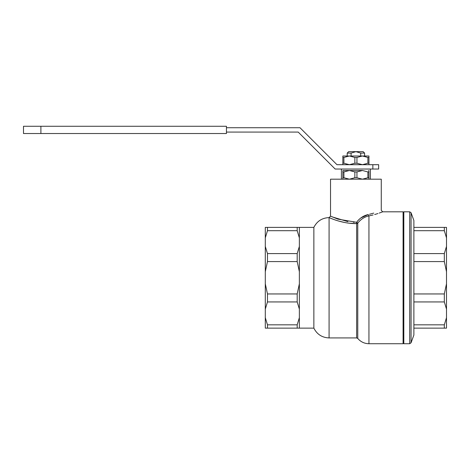 <?xml version="1.0" encoding="UTF-8"?>
<svg xmlns="http://www.w3.org/2000/svg" width="470" height="470" viewBox="0 0 470 470"><rect width="100%" height="100%" fill="white"/><g stroke="black" fill="none" stroke-linecap="round" stroke-linejoin="round"><path stroke-width="0.7" d="M379.231 213.086L382.715 211.805L403.09 211.805L403.09 343.723L368.944 343.723L368.944 215.918C386.98 210.789 386.98 210.789 368.944 215.918C364.608 216.805 360.884 219.208 357.764 223.121A1.451 1.304 0 0 1 356.648 223.597C342.078 223.914 328.882 217.41 329.082 217.604L331.009 218.403M351.09 155.999L351.09 153.097L347.201 153.097L347.201 155.999M382.715 211.805L381.27 210.354L381.27 179.188L330.533 179.188L330.533 216.153L337.977 219.149L356.607 222.292C359.738 218.121 363.615 215.548 368.239 214.561C385.324 209.309 385.324 209.309 368.239 214.561L360.854 217.921M265.297 237.861L265.297 227.392L267.471 227.392L267.471 230.7L265.297 237.861L265.297 246.427L267.471 253.589L267.471 261.579L265.297 271.713L265.297 283.815L267.471 293.95L267.471 301.94L265.297 309.101L265.297 317.661L267.471 324.829L267.471 328.136L265.297 328.136L265.297 317.661M348.816 223.162L356.648 223.597L356.648 337.924L329.082 337.924L329.082 217.604C322.097 217.898 317.027 221.159 313.86 227.392L267.471 227.392M297.187 301.94L297.187 293.95L299.367 283.815L299.367 309.101L297.187 301.94L267.471 301.94M297.187 261.579L297.187 253.589L299.367 246.427L299.367 271.713L297.187 261.579L267.471 261.579M297.187 328.136L297.187 324.829L299.367 317.661L299.367 328.136L267.471 328.136M299.367 309.101L299.367 317.661M297.187 324.829L267.471 324.829M299.367 271.713L299.367 283.815M297.187 293.95L267.471 293.95M265.297 283.815L265.297 309.101M265.297 246.427L265.297 271.713M413.882 227.392L446.5 227.392L446.5 328.136L413.882 328.136M364.597 153.097L363.146 151.645L355.902 151.645L360.707 153.097L364.597 153.097L364.597 155.999M360.707 155.999L360.707 153.097M351.09 153.097L355.902 151.645L348.652 151.645L347.201 153.097M373.738 213.11L369.479 214.279M359.462 219.061L357.946 220.589M357.676 220.9L356.607 222.292L357.764 223.121L357.764 338.447C360.707 341.872 364.432 343.629 368.944 343.723M331.362 218.538L333.665 219.414M335.075 219.913L336.849 220.495M337.724 220.771L338.606 221.029M338.67 221.053L344.786 222.527M347.306 222.956L348.059 223.062M368.239 214.561A1.451 0.693 -101.7 0 0 368.944 215.918L373.062 214.966M374.666 214.526L376.87 213.868M376.981 213.832L377.945 213.521M354.163 222.269L353.44 222.239M347.935 221.664L332.079 216.852M356.607 222.292L356.648 223.597M313.86 227.392L313.86 328.136L299.367 328.136M409.705 343.723L403.818 343.723L403.818 211.805L409.705 211.805L409.705 343.723L411.068 342.765L411.068 212.757L409.705 211.805M299.367 227.392L299.367 246.427M299.367 237.861L297.187 230.7L267.471 230.7M297.187 253.589L267.471 253.589M297.187 227.392L297.187 230.7M444.326 227.392L444.326 230.7L446.5 237.861M413.882 230.7L444.326 230.7M413.882 253.589L444.326 253.589L446.5 246.427M413.882 261.579L444.326 261.579L444.326 253.589M446.5 271.713L444.326 261.579M413.882 293.95L444.326 293.95L446.5 283.815M444.326 293.95L444.326 301.94L446.5 309.101M413.882 324.829L444.326 324.829L446.5 317.661M444.326 324.829L444.326 328.136M413.882 301.94L444.326 301.94M411.068 212.757L413.882 220.506L413.882 335.022L411.068 342.765M403.09 343.359L403.818 343.359M403.09 212.17L403.818 212.17M354.85 171.944L349.375 170.493L343.905 171.944L343.905 177.742L349.375 179.188L354.85 177.742L354.85 171.944L356.947 171.944L356.947 177.742L362.423 179.188L367.893 177.742L367.893 171.944L362.423 170.493L356.947 171.944M342.853 179.188L342.853 170.857A0.364 0.364 0 0 1 343.218 170.493L362.423 170.493M368.944 171.944L367.893 171.944M356.947 177.742L354.85 177.742M368.944 177.742L367.893 177.742M343.905 177.742L342.853 177.742M343.905 171.944L342.853 171.944M367.893 157.444L362.423 155.999L356.947 157.444L356.947 163.243L362.423 164.694L367.893 163.243L367.893 157.444L368.944 157.444L368.944 164.694M368.944 157.444L368.944 155.999L342.853 155.999L342.853 164.694M368.944 163.243L367.893 163.243M356.947 157.444L354.85 157.444L349.375 155.999L343.905 157.444L343.905 163.243L349.375 164.694L354.85 163.243L356.947 163.243M354.85 157.444L354.85 163.243M343.905 163.243L342.853 163.243M343.905 157.444L342.853 157.444M370.031 169.041A0.364 0.364 0 0 1 370.395 169.406L370.395 179.188M341.402 179.188L341.402 169.406A0.364 0.364 0 0 1 341.766 169.041M368.586 170.493A0.364 0.364 0 0 1 368.944 170.857L368.944 179.188M372.857 169.041L378.656 169.041L378.656 164.694L372.857 164.694L372.857 169.041L335.169 169.041L298.203 132.076L226.446 132.076M226.446 127.728L300.001 127.728L336.966 164.694L372.857 164.694M226.446 133.527L226.446 126.277L23.5 126.277L23.5 133.527L226.446 133.527M40.896 126.277L40.896 133.527M329.082 217.604L330.533 216.153M329.082 337.924C322.097 337.63 317.027 334.37 313.86 328.136M357.764 338.447L356.648 337.924"/></g></svg>
